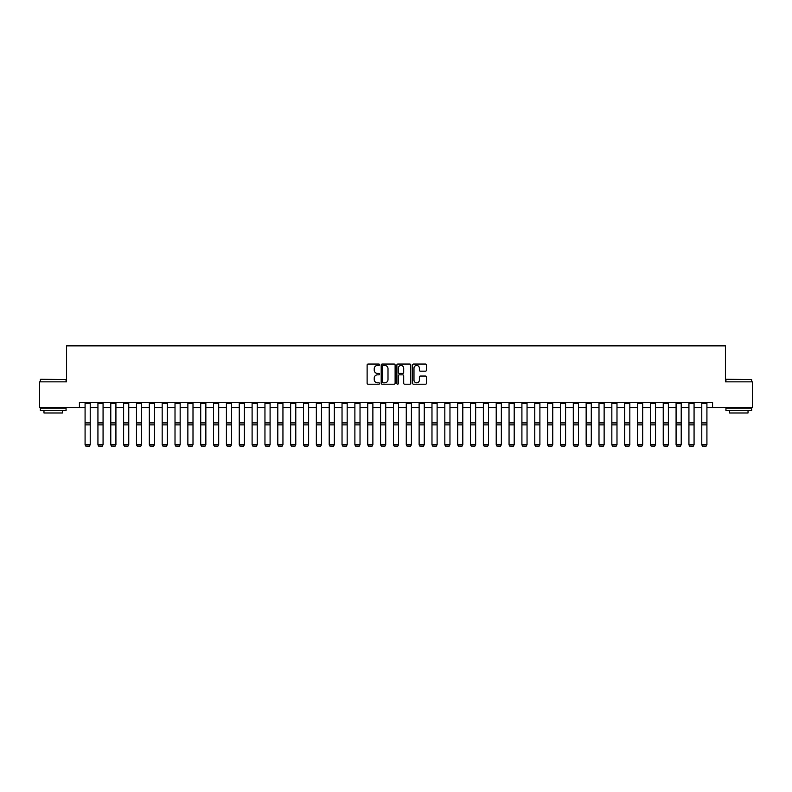 <?xml version="1.0" encoding="UTF-8"?>
<svg xmlns="http://www.w3.org/2000/svg" width="792" height="792" viewBox="0 0 792 792"><rect width="100%" height="100%" fill="white"/><g stroke="black" fill="none" stroke-linecap="round" stroke-linejoin="round"><path stroke-width="1.19" d="M379.556 364.756A0.703 0.703 0 0 0 378.853 364.043L368.132 364.043A1.01 1.01 0 0 0 367.122 365.053L367.122 383.219A1.01 1.01 0 0 0 368.132 384.219L378.853 384.219A0.703 0.703 0 0 0 379.556 383.516A0.703 0.703 0 0 0 378.853 382.813L377.457 382.813A3.227 3.227 0 0 1 374.23 379.586L374.23 378.071A3.227 3.227 0 0 1 377.457 374.844L378.853 374.844A0.703 0.703 0 0 0 379.556 374.131A0.703 0.703 0 0 0 378.853 373.428L377.457 373.428A3.227 3.227 0 0 1 374.23 370.201L374.23 368.686A3.227 3.227 0 0 1 377.457 365.458L378.853 365.458A0.703 0.703 0 0 0 379.556 364.756M425.482 371.161A1.01 1.01 0 0 0 426.492 370.151L426.492 365.053A1.01 1.01 0 0 0 425.482 364.043L413.582 364.043A1.01 1.01 0 0 0 412.573 365.053L412.573 383.219A1.01 1.01 0 0 0 413.582 384.219L425.482 384.219A1.01 1.01 0 0 0 426.492 383.219L426.492 377.061A1.01 1.01 0 0 0 425.482 376.052L420.394 376.052A1.01 1.01 0 0 0 419.384 377.061L419.384 380.111A2.703 2.703 0 0 1 416.681 382.813A2.703 2.703 0 0 1 413.988 380.111L413.988 368.161A2.703 2.703 0 0 1 416.681 365.458A2.703 2.703 0 0 1 419.384 368.161L419.384 370.151A1.01 1.01 0 0 0 420.394 371.161L425.482 371.161M79.428 407.543L39.6 407.543L39.6 381.843L66.578 381.843L66.578 345.866L725.423 345.866L725.423 381.843L752.4 381.843L752.4 407.543L712.572 407.543L712.572 402.395L79.428 402.395L79.428 407.543L85.081 407.543M395.119 365.053A1.01 1.01 0 0 0 394.109 364.043L382.199 364.043A1.01 1.01 0 0 0 381.2 365.053L381.2 383.219A1.01 1.01 0 0 0 382.199 384.219L394.109 384.219A1.01 1.01 0 0 0 395.119 383.219L395.119 365.053M397.891 364.043L409.801 364.043A1.01 1.01 0 0 1 410.8 365.053L410.8 383.219A1.01 1.01 0 0 1 409.801 384.219L404.702 384.219A1.01 1.01 0 0 1 403.692 383.219L403.692 375.853A1.01 1.01 0 0 0 402.683 374.844L399.307 374.844A1.01 1.01 0 0 0 398.297 375.853L398.297 383.516A0.703 0.703 0 0 1 397.594 384.219A0.703 0.703 0 0 1 396.881 383.516L396.881 365.053A1.01 1.01 0 0 1 397.891 364.043M90.219 407.543L97.931 407.543M103.069 407.543L110.781 407.543M115.919 407.543L123.621 407.543M128.759 407.543L136.471 407.543M141.61 407.543L149.322 407.543M154.46 407.543L162.172 407.543M167.31 407.543L175.012 407.543M180.16 407.543L187.862 407.543M193 407.543L200.713 407.543M205.851 407.543L213.563 407.543M218.701 407.543L226.413 407.543M231.551 407.543L239.253 407.543M244.391 407.543L252.103 407.543M257.242 407.543L264.954 407.543M270.092 407.543L277.804 407.543M282.942 407.543L290.644 407.543M295.782 407.543L303.494 407.543M308.632 407.543L316.345 407.543M321.483 407.543L329.195 407.543M334.333 407.543L342.035 407.543M347.173 407.543L354.885 407.543M360.023 407.543L367.736 407.543M372.874 407.543L380.586 407.543M385.724 407.543L393.426 407.543M398.574 407.543L406.276 407.543M411.414 407.543L419.126 407.543M424.264 407.543L431.977 407.543M437.115 407.543L444.827 407.543M449.965 407.543L457.667 407.543M462.805 407.543L470.517 407.543M475.655 407.543L483.368 407.543M488.506 407.543L496.218 407.543M501.356 407.543L509.058 407.543M514.196 407.543L521.908 407.543M527.046 407.543L534.758 407.543M539.897 407.543L547.609 407.543M552.747 407.543L560.449 407.543M565.587 407.543L573.299 407.543M578.437 407.543L586.149 407.543M591.287 407.543L598.999 407.543M604.138 407.543L611.84 407.543M616.988 407.543L624.69 407.543M629.828 407.543L637.54 407.543M642.678 407.543L650.39 407.543M655.529 407.543L663.241 407.543M668.379 407.543L676.081 407.543M681.219 407.543L688.931 407.543M694.069 407.543L701.781 407.543M706.919 407.543L712.572 407.543M383.318 365.458A0.703 0.703 0 0 0 382.605 366.161L382.605 382.1A0.703 0.703 0 0 0 383.318 382.813L384.773 382.813A3.227 3.227 0 0 0 388.001 379.586L388.001 368.686A3.227 3.227 0 0 0 384.773 365.458L383.318 365.458M403.692 368.211A2.703 2.703 0 0 0 400.99 365.508A2.703 2.703 0 0 0 398.297 368.211L398.297 372.418A1.01 1.01 0 0 0 399.307 373.428L402.683 373.428A1.01 1.01 0 0 0 403.692 372.418L403.692 368.211M85.081 444.857L85.853 446.134L85.081 444.668L90.219 444.668L89.447 446.134L85.853 446.054L89.447 446.134M90.219 402.395L90.219 444.668L89.447 446.054M85.081 402.395L85.081 444.668L85.853 446.054M97.931 444.857L98.703 446.134L97.931 444.668L103.069 444.668L102.297 446.134L98.703 446.054L102.297 446.134M110.781 444.857L111.543 446.134L110.781 444.668L115.919 444.668L115.147 446.134L111.543 446.054L115.147 446.134M123.621 444.857L124.394 446.134L123.621 444.668L128.759 444.668L127.997 446.134L124.394 446.054L127.997 446.134M103.069 402.395L103.069 444.668L102.297 446.054M97.931 402.395L97.931 444.668L98.703 446.054M115.919 402.395L115.919 444.668L115.147 446.054M110.781 402.395L110.781 444.668L111.543 446.054M128.759 402.395L128.759 444.668L127.997 446.054M123.621 402.395L123.621 444.668L124.394 446.054M136.471 444.857L137.244 446.134L136.471 444.668L141.61 444.668L140.837 446.134L137.244 446.054L140.837 446.134M141.61 402.395L141.61 444.668L140.837 446.054M136.471 402.395L136.471 444.668L137.244 446.054M40.679 379.279L66.063 379.586L40.679 379.279M53.222 410.622L40.372 410.622L40.372 408.058L66.063 408.058L66.063 410.622L53.222 410.622M62.469 410.622L62.469 412.988L43.966 412.988L43.966 410.622M726.244 379.279L751.628 379.586L726.244 379.279M738.778 410.622L725.937 410.622L725.937 408.058L751.628 408.058L751.628 410.622L738.778 410.622M748.034 410.622L748.034 412.988L729.531 412.988L729.531 410.622M149.322 444.857L150.094 446.134L149.322 444.668L154.46 444.668L153.688 446.134L150.094 446.054L153.688 446.134M162.172 444.857L162.944 446.134L162.172 444.668L167.31 444.668L166.538 446.134L162.944 446.054L166.538 446.134M175.012 444.857L175.784 446.134L175.012 444.668L180.16 444.668L179.388 446.134L175.784 446.054L179.388 446.134M187.862 444.857L188.635 446.134L187.862 444.668L193 444.668L192.228 446.134L188.635 446.054L192.228 446.134M200.713 444.857L201.485 446.134L200.713 444.668L205.851 444.668L205.078 446.134L201.485 446.054L205.078 446.134M154.46 402.395L154.46 444.668L153.688 446.054M149.322 402.395L149.322 444.668L150.094 446.054M167.31 402.395L167.31 444.668L166.538 446.054M162.172 402.395L162.172 444.668L162.944 446.054M180.16 402.395L180.16 444.668L179.388 446.054M175.012 402.395L175.012 444.668L175.784 446.054M193 402.395L193 444.668L192.228 446.054M187.862 402.395L187.862 444.668L188.635 446.054M205.851 402.395L205.851 444.668L205.078 446.054M200.713 402.395L200.713 444.668L201.485 446.054M213.563 444.857L214.335 446.134L213.563 444.668L218.701 444.668L217.929 446.134L214.335 446.054L217.929 446.134M218.701 402.395L218.701 444.668L217.929 446.054M213.563 402.395L213.563 444.668L214.335 446.054M226.413 444.857L227.175 446.134L226.413 444.668L231.551 444.668L230.779 446.134L227.175 446.054L230.779 446.134M231.551 402.395L231.551 444.668L230.779 446.054M226.413 402.395L226.413 444.668L227.175 446.054M239.253 444.857L240.025 446.134L239.253 444.668L244.391 444.668L243.629 446.134L240.025 446.054L243.629 446.134M244.391 402.395L244.391 444.668L243.629 446.054M239.253 402.395L239.253 444.668L240.025 446.054M252.103 444.857L252.876 446.134L252.103 444.668L257.242 444.668L256.469 446.134L252.876 446.054L256.469 446.134M257.242 402.395L257.242 444.668L256.469 446.054M252.103 402.395L252.103 444.668L252.876 446.054M264.954 444.857L265.726 446.134L264.954 444.668L270.092 444.668L269.32 446.134L265.726 446.054L269.32 446.134M270.092 402.395L270.092 444.668L269.32 446.054M264.954 402.395L264.954 444.668L265.726 446.054M277.804 444.857L278.566 446.134L277.804 444.668L282.942 444.668L282.17 446.134L278.566 446.054L282.17 446.134M282.942 402.395L282.942 444.668L282.17 446.054M277.804 402.395L277.804 444.668L278.566 446.054M290.644 444.857L291.416 446.134L290.644 444.668L295.782 444.668L295.02 446.134L291.416 446.054L295.02 446.134M303.494 444.857L304.267 446.134L303.494 444.668L308.632 444.668L307.86 446.134L304.267 446.054L307.86 446.134M316.345 444.857L317.117 446.134L316.345 444.668L321.483 444.668L320.71 446.134L317.117 446.054L320.71 446.134M329.195 444.857L329.957 446.134L329.195 444.668L334.333 444.668L333.561 446.134L329.957 446.054L333.561 446.134M342.035 444.857L342.807 446.134L342.035 444.668L347.173 444.668L346.411 446.134L342.807 446.054L346.411 446.134M354.885 444.857L355.657 446.134L354.885 444.668L360.023 444.668L359.251 446.134L355.657 446.054L359.251 446.134M367.736 444.857L368.508 446.134L367.736 444.668L372.874 444.668L372.101 446.134L368.508 446.054L372.101 446.134M380.586 444.857L381.358 446.134L380.586 444.668L385.724 444.668L384.952 446.134L381.358 446.054L384.952 446.134M393.426 444.857L394.198 446.134L393.426 444.668L398.574 444.668L397.802 446.134L394.198 446.054L397.802 446.134M406.276 444.857L407.048 446.134L406.276 444.668L411.414 444.668L410.642 446.134L407.048 446.054L410.642 446.134M419.126 444.857L419.899 446.134L419.126 444.668L424.264 444.668L423.492 446.134L419.899 446.054L423.492 446.134M431.977 444.857L432.749 446.134L431.977 444.668L437.115 444.668L436.342 446.134L432.749 446.054L436.342 446.134M444.827 444.857L445.589 446.134L444.827 444.668L449.965 444.668L449.193 446.134L445.589 446.054L449.193 446.134M457.667 444.857L458.439 446.134L457.667 444.668L462.805 444.668L462.043 446.134L458.439 446.054L462.043 446.134M470.517 444.857L471.29 446.134L470.517 444.668L475.655 444.668L474.883 446.134L471.29 446.054L474.883 446.134M483.368 444.857L484.14 446.134L483.368 444.668L488.506 444.668L487.733 446.134L484.14 446.054L487.733 446.134M496.218 444.857L496.98 446.134L496.218 444.668L501.356 444.668L500.584 446.134L496.98 446.054L500.584 446.134M509.058 444.857L509.83 446.134L509.058 444.668L514.196 444.668L513.434 446.134L509.83 446.054L513.434 446.134M295.782 402.395L295.782 444.668L295.02 446.054M290.644 402.395L290.644 444.668L291.416 446.054M308.632 402.395L308.632 444.668L307.86 446.054M303.494 402.395L303.494 444.668L304.267 446.054M321.483 402.395L321.483 444.668L320.71 446.054M316.345 402.395L316.345 444.668L317.117 446.054M334.333 402.395L334.333 444.668L333.561 446.054M329.195 402.395L329.195 444.668L329.957 446.054M347.173 402.395L347.173 444.668L346.411 446.054M342.035 402.395L342.035 444.668L342.807 446.054M360.023 402.395L360.023 444.668L359.251 446.054M354.885 402.395L354.885 444.668L355.657 446.054M372.874 402.395L372.874 444.668L372.101 446.054M367.736 402.395L367.736 444.668L368.508 446.054M385.724 402.395L385.724 444.668L384.952 446.054M380.586 402.395L380.586 444.668L381.358 446.054M398.574 402.395L398.574 444.668L397.802 446.054M393.426 402.395L393.426 444.668L394.198 446.054M411.414 402.395L411.414 444.668L410.642 446.054M406.276 402.395L406.276 444.668L407.048 446.054M424.264 402.395L424.264 444.668L423.492 446.054M419.126 402.395L419.126 444.668L419.899 446.054M437.115 402.395L437.115 444.668L436.342 446.054M431.977 402.395L431.977 444.668L432.749 446.054M449.965 402.395L449.965 444.668L449.193 446.054M444.827 402.395L444.827 444.668L445.589 446.054M462.805 402.395L462.805 444.668L462.043 446.054M457.667 402.395L457.667 444.668L458.439 446.054M475.655 402.395L475.655 444.668L474.883 446.054M470.517 402.395L470.517 444.668L471.29 446.054M488.506 402.395L488.506 444.668L487.733 446.054M483.368 402.395L483.368 444.668L484.14 446.054M501.356 402.395L501.356 444.668L500.584 446.054M496.218 402.395L496.218 444.668L496.98 446.054M514.196 402.395L514.196 444.668L513.434 446.054M509.058 402.395L509.058 444.668L509.83 446.054M521.908 444.857L522.68 446.134L521.908 444.668L527.046 444.668L526.274 446.134L522.68 446.054L526.274 446.134M527.046 402.395L527.046 444.668L526.274 446.054M521.908 402.395L521.908 444.668L522.68 446.054M534.758 444.857L535.531 446.134L534.758 444.668L539.897 444.668L539.124 446.134L535.531 446.054L539.124 446.134M539.897 402.395L539.897 444.668L539.124 446.054M534.758 402.395L534.758 444.668L535.531 446.054M547.609 444.857L548.371 446.134L547.609 444.668L552.747 444.668L551.974 446.134L548.371 446.054L551.974 446.134M552.747 402.395L552.747 444.668L551.974 446.054M547.609 402.395L547.609 444.668L548.371 446.054M560.449 444.857L561.221 446.134L560.449 444.668L565.587 444.668L564.825 446.134L561.221 446.054L564.825 446.134M565.587 402.395L565.587 444.668L564.825 446.054M560.449 402.395L560.449 444.668L561.221 446.054M573.299 444.857L574.071 446.134L573.299 444.668L578.437 444.668L577.665 446.134L574.071 446.054L577.665 446.134M578.437 402.395L578.437 444.668L577.665 446.054M573.299 402.395L573.299 444.668L574.071 446.054M586.149 444.857L586.922 446.134L586.149 444.668L591.287 444.668L590.515 446.134L586.922 446.054L590.515 446.134M591.287 402.395L591.287 444.668L590.515 446.054M586.149 402.395L586.149 444.668L586.922 446.054M598.999 444.857L599.772 446.134L598.999 444.668L604.138 444.668L603.365 446.134L599.772 446.054L603.365 446.134M604.138 402.395L604.138 444.668L603.365 446.054M598.999 402.395L598.999 444.668L599.772 446.054M611.84 444.857L612.612 446.134L611.84 444.668L616.988 444.668L616.216 446.134L612.612 446.054L616.216 446.134M616.988 402.395L616.988 444.668L616.216 446.054M611.84 402.395L611.84 444.668L612.612 446.054M624.69 444.857L625.462 446.134L624.69 444.668L629.828 444.668L629.056 446.134L625.462 446.054L629.056 446.134M629.828 402.395L629.828 444.668L629.056 446.054M624.69 402.395L624.69 444.668L625.462 446.054M637.54 444.857L638.312 446.134L637.54 444.668L642.678 444.668L641.906 446.134L638.312 446.054L641.906 446.134M642.678 402.395L642.678 444.668L641.906 446.054M637.54 402.395L637.54 444.668L638.312 446.054M650.39 444.857L651.163 446.134L650.39 444.668L655.529 444.668L654.756 446.134L651.163 446.054L654.756 446.134M663.241 444.857L664.003 446.134L663.241 444.668L668.379 444.668L667.606 446.134L664.003 446.054L667.606 446.134M676.081 444.857L676.853 446.134L676.081 444.668L681.219 444.668L680.457 446.134L676.853 446.054L680.457 446.134M688.931 444.857L689.703 446.134L688.931 444.668L694.069 444.668L693.297 446.134L689.703 446.054L693.297 446.134M655.529 402.395L655.529 444.668L654.756 446.054M650.39 402.395L650.39 444.668L651.163 446.054M668.379 402.395L668.379 444.668L667.606 446.054M663.241 402.395L663.241 444.668L664.003 446.054M681.219 402.395L681.219 444.668L680.457 446.054M676.081 402.395L676.081 444.668L676.853 446.054M694.069 402.395L694.069 444.668L693.297 446.054M688.931 402.395L688.931 444.668L689.703 446.054M701.781 444.857L702.553 446.134L701.781 444.668L706.919 444.668L706.147 446.134L702.553 446.054L706.147 446.134M706.919 402.395L706.919 444.668L706.147 446.054M701.781 402.395L701.781 444.668L702.553 446.054M90.219 422.918L85.081 422.918M90.219 424.868L85.081 424.868M90.219 403.504L85.081 403.504M103.069 422.918L97.931 422.918M103.069 424.868L97.931 424.868M103.069 403.504L97.931 403.504M115.919 422.918L110.781 422.918M115.919 424.868L110.781 424.868M115.919 403.504L110.781 403.504M128.759 422.918L123.621 422.918M128.759 424.868L123.621 424.868M128.759 403.504L123.621 403.504M141.61 422.918L136.471 422.918M141.61 424.868L136.471 424.868M141.61 403.504L136.471 403.504M154.46 422.918L149.322 422.918M154.46 424.868L149.322 424.868M154.46 403.504L149.322 403.504M167.31 422.918L162.172 422.918M167.31 424.868L162.172 424.868M167.31 403.504L162.172 403.504M180.16 422.918L175.012 422.918M180.16 424.868L175.012 424.868M180.16 403.504L175.012 403.504M193 422.918L187.862 422.918M193 424.868L187.862 424.868M193 403.504L187.862 403.504M205.851 422.918L200.713 422.918M205.851 424.868L200.713 424.868M205.851 403.504L200.713 403.504M218.701 422.918L213.563 422.918M218.701 424.868L213.563 424.868M218.701 403.504L213.563 403.504M231.551 422.918L226.413 422.918M231.551 424.868L226.413 424.868M231.551 403.504L226.413 403.504M244.391 422.918L239.253 422.918M244.391 424.868L239.253 424.868M244.391 403.504L239.253 403.504M257.242 422.918L252.103 422.918M257.242 424.868L252.103 424.868M257.242 403.504L252.103 403.504M270.092 422.918L264.954 422.918M270.092 424.868L264.954 424.868M270.092 403.504L264.954 403.504M282.942 422.918L277.804 422.918M282.942 424.868L277.804 424.868M282.942 403.504L277.804 403.504M295.782 422.918L290.644 422.918M295.782 424.868L290.644 424.868M295.782 403.504L290.644 403.504M308.632 422.918L303.494 422.918M308.632 424.868L303.494 424.868M308.632 403.504L303.494 403.504M321.483 422.918L316.345 422.918M321.483 424.868L316.345 424.868M321.483 403.504L316.345 403.504M334.333 422.918L329.195 422.918M334.333 424.868L329.195 424.868M334.333 403.504L329.195 403.504M347.173 422.918L342.035 422.918M347.173 424.868L342.035 424.868M347.173 403.504L342.035 403.504M360.023 422.918L354.885 422.918M360.023 424.868L354.885 424.868M360.023 403.504L354.885 403.504M372.874 422.918L367.736 422.918M372.874 424.868L367.736 424.868M372.874 403.504L367.736 403.504M385.724 422.918L380.586 422.918M385.724 424.868L380.586 424.868M385.724 403.504L380.586 403.504M398.574 422.918L393.426 422.918M398.574 424.868L393.426 424.868M398.574 403.504L393.426 403.504M411.414 422.918L406.276 422.918M411.414 424.868L406.276 424.868M411.414 403.504L406.276 403.504M424.264 422.918L419.126 422.918M424.264 424.868L419.126 424.868M424.264 403.504L419.126 403.504M437.115 422.918L431.977 422.918M437.115 424.868L431.977 424.868M437.115 403.504L431.977 403.504M449.965 422.918L444.827 422.918M449.965 424.868L444.827 424.868M449.965 403.504L444.827 403.504M462.805 422.918L457.667 422.918M462.805 424.868L457.667 424.868M462.805 403.504L457.667 403.504M475.655 422.918L470.517 422.918M475.655 424.868L470.517 424.868M475.655 403.504L470.517 403.504M488.506 422.918L483.368 422.918M488.506 424.868L483.368 424.868M488.506 403.504L483.368 403.504M501.356 422.918L496.218 422.918M501.356 424.868L496.218 424.868M501.356 403.504L496.218 403.504M514.196 422.918L509.058 422.918M514.196 424.868L509.058 424.868M514.196 403.504L509.058 403.504M527.046 422.918L521.908 422.918M527.046 424.868L521.908 424.868M527.046 403.504L521.908 403.504M539.897 422.918L534.758 422.918M539.897 424.868L534.758 424.868M539.897 403.504L534.758 403.504M552.747 422.918L547.609 422.918M552.747 424.868L547.609 424.868M552.747 403.504L547.609 403.504M565.587 422.918L560.449 422.918M565.587 424.868L560.449 424.868M565.587 403.504L560.449 403.504M578.437 422.918L573.299 422.918M578.437 424.868L573.299 424.868M578.437 403.504L573.299 403.504M591.287 422.918L586.149 422.918M591.287 424.868L586.149 424.868M591.287 403.504L586.149 403.504M604.138 422.918L598.999 422.918M604.138 424.868L598.999 424.868M604.138 403.504L598.999 403.504M616.988 422.918L611.84 422.918M616.988 424.868L611.84 424.868M616.988 403.504L611.84 403.504M629.828 422.918L624.69 422.918M629.828 424.868L624.69 424.868M629.828 403.504L624.69 403.504M642.678 422.918L637.54 422.918M642.678 424.868L637.54 424.868M642.678 403.504L637.54 403.504M655.529 422.918L650.39 422.918M655.529 424.868L650.39 424.868M655.529 403.504L650.39 403.504M668.379 422.918L663.241 422.918M668.379 424.868L663.241 424.868M668.379 403.504L663.241 403.504M681.219 422.918L676.081 422.918M681.219 424.868L676.081 424.868M681.219 403.504L676.081 403.504M694.069 422.918L688.931 422.918M694.069 424.868L688.931 424.868M694.069 403.504L688.931 403.504M706.919 422.918L701.781 422.918M706.919 424.868L701.781 424.868M706.919 403.504L701.781 403.504M40.372 381.843L40.372 379.586M46.233 408.058L46.233 407.543M60.212 408.058L60.212 407.543M66.063 381.843L66.063 379.586M725.937 381.843L725.937 379.586M731.788 408.058L731.788 407.543M745.767 408.058L745.767 407.543M751.628 381.843L751.628 379.586"/></g></svg>
